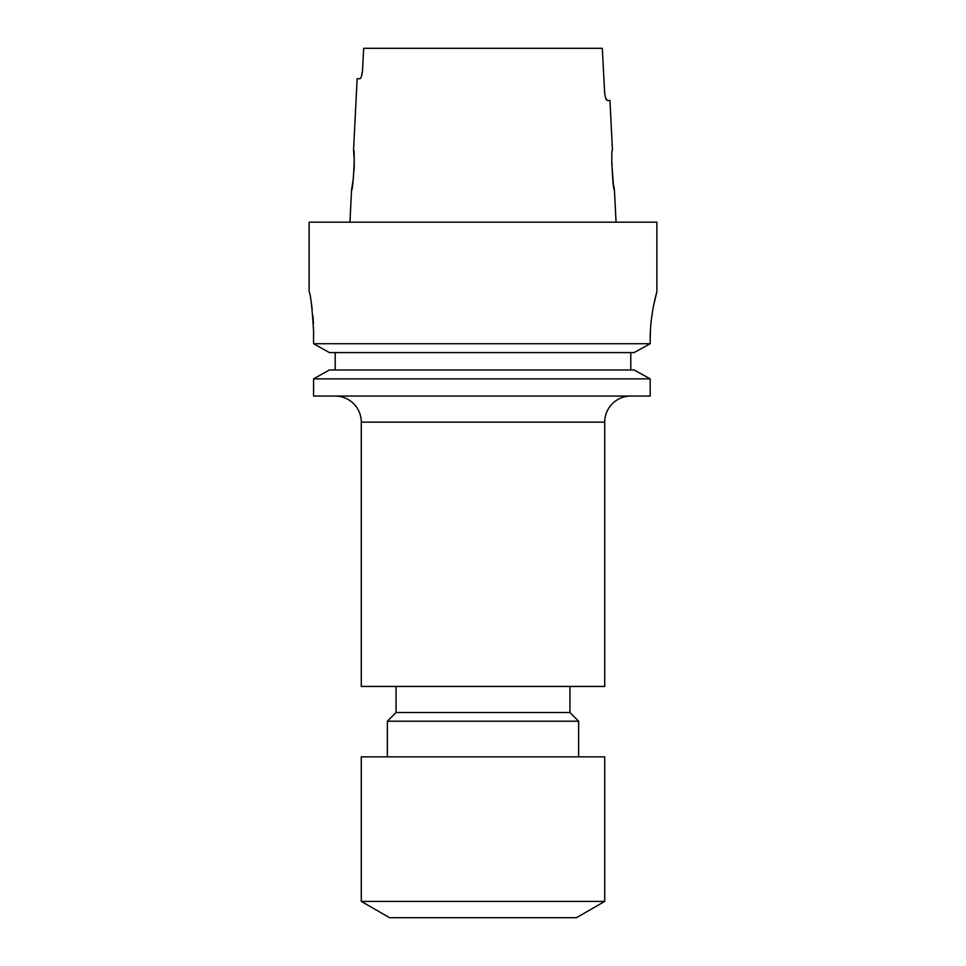 <?xml version="1.0" encoding="UTF-8"?>
<svg xmlns="http://www.w3.org/2000/svg" width="966" height="966" viewBox="0 0 966 966"><rect width="100%" height="100%" fill="white"/><g stroke="black" fill="none" stroke-linecap="round" stroke-linejoin="round"><path stroke-width="1.45" d="M335.202 396.06A26.082 26.082 0 0 1 361.284 422.142L361.284 686.44L604.716 686.44L604.716 422.142L361.284 422.142M630.798 396.06A26.082 26.082 0 0 0 604.716 422.142M361.284 901.387L389.54 917.7L576.461 917.7L604.716 901.387L604.716 756.861L361.284 756.861L361.284 901.387L604.716 901.387M578.634 756.861L578.634 721.216L387.366 721.216L387.366 756.861M387.366 721.216L396.06 712.522L569.94 712.522L578.634 721.216M569.94 712.522L569.94 686.44M396.06 712.522L396.06 686.44M653.584 305.63L656.88 291.732L656.88 222.18L309.12 222.18L309.12 291.732C310.593 294.026 312.078 307.067 313.576 330.855L313.576 343.715L329.394 352.59L313.576 343.715L650.178 343.715L634.131 352.59L329.394 352.59M354.232 160.549L353.556 150.02C355.307 148.849 353.145 191.28 351.564 190.012L353.471 177.756M354.099 169.944L354.268 162.747M611.732 162.686L613.362 183.975M613.422 184.409L614.436 190.012L616.054 222.18M614.436 190.012C612.855 191.28 610.693 148.836 612.444 150.02L609.957 100.464L607.203 100.464C605.96 99.993 605.09 97.095 604.583 91.77L602.313 48.3L363.687 48.3L362.552 70.035C362.045 75.36 361.163 78.258 359.907 78.729L357.13 78.729L353.556 150.02M351.564 190.012L349.946 222.18M656.88 291.732C657.109 291.189 650.021 313.841 650.178 339.549L650.178 343.715L634.131 352.59M313.576 396.06L650.178 396.06L650.178 378.853L313.576 378.853L329.394 369.978L313.576 378.853L313.576 396.06L313.576 378.853M650.178 339.549L650.444 330.082M651.193 321.11L652.34 312.549M313.407 323.175L312.924 315.918M312.187 309.084L311.342 303.203M630.798 369.978L630.798 352.59M335.202 369.978L335.202 352.59M634.131 369.978L650.178 378.853L634.131 369.978L329.394 369.978M361.513 76.217L362.552 70.035M605.622 97.952L607.203 100.464"/></g></svg>
